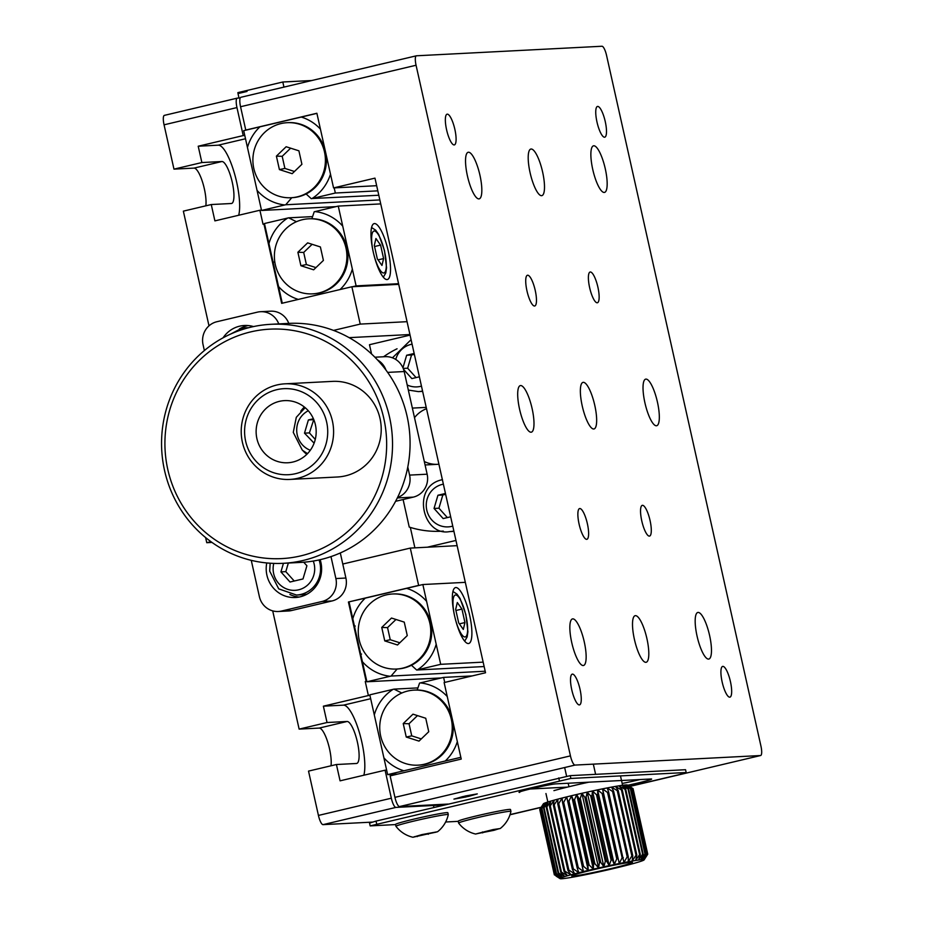 <?xml version="1.0" encoding="UTF-8"?>
<svg xmlns="http://www.w3.org/2000/svg" width="925" height="925" viewBox="0 0 925 925"><rect width="100%" height="100%" fill="white"/><g stroke="black" fill="none" stroke-linecap="round" stroke-linejoin="round"><path stroke-width="1.39" d="M331.011 765.784A21.541 5.562 76.7 0 0 327.762 742.232A21.541 5.562 76.7 0 0 319.183 728.079L299.133 729.108L327.034 722.518L347.083 721.477A21.541 5.562 -103.3 0 1 357.304 741.7A21.541 5.562 -103.3 0 1 356.738 763.437A21.541 5.562 -103.3 0 1 356.472 763.483L336.422 764.513L340.076 780.839L385.078 770.201L391.333 798.206A9.574 2.474 76.7 0 0 395.923 807.409L444.451 804.912M395.923 807.409L323.022 824.638A9.574 2.474 -103.3 0 1 318.431 815.434L308.522 771.103L336.422 764.513M363.849 775.219A38.295 9.886 76.7 0 0 359.501 732.97A38.295 9.886 76.7 0 0 343.441 705.151L323.38 706.18L368.381 695.542L365.259 681.54L366.161 681.332L348.424 602.002L418.632 585.409L410.284 548.086L342.782 564.03M333.509 330.41L360.218 324.097L351.87 286.762L281.662 303.354L263.937 224.023L264.562 224M208.992 325.843L183.358 211.143L211.258 204.541L214.901 220.878L259.902 210.241L263.035 224.243L263.937 224.023M272.702 610.882L299.133 729.108M323.38 706.18L327.034 722.518M323.022 824.638L372.798 822.082M240.199 97.969L237.378 98.119A9.574 2.474 76.7 0 0 237.262 98.131A9.574 2.474 76.7 0 0 236.962 107.578L243.217 135.582L198.216 146.219L201.87 162.546L173.969 169.136L194.019 168.107L221.919 161.517L201.87 162.546M205.836 205.824A21.541 5.562 76.7 0 0 202.598 182.26A21.541 5.562 76.7 0 0 194.019 168.107M236.962 107.578L164.06 124.817L173.969 169.136M164.06 124.817A9.574 2.474 -103.3 0 1 164.361 115.371A9.574 2.474 -103.3 0 1 164.477 115.348L237.158 98.177M366.786 681.297L366.161 681.332M348.424 602.002L365.271 598.14A44.99 43.417 -92.9 0 0 352.807 618.79L349.049 601.967M418.632 585.409L419.256 585.375M410.284 548.086L457.123 545.669M349.118 337.648L409.925 334.526M360.218 324.097L407.058 321.68M351.87 286.762L398.71 284.357M244.778 135.501L243.217 135.582M259.902 210.241L261.474 210.16M366.82 681.459L365.259 681.54M369.954 695.461L368.381 695.542M385.078 770.201L386.638 770.12M211.258 204.541L231.308 203.512A21.541 5.562 76.7 0 0 231.562 203.477A21.541 5.562 76.7 0 0 232.14 181.728A21.541 5.562 76.7 0 0 221.919 161.517M238.685 215.259A38.295 9.886 76.7 0 0 234.326 173.01A38.295 9.886 76.7 0 0 218.265 145.179L198.216 146.219M417.406 669.827A44.99 43.417 -92.9 0 0 436.195 644.239L440.693 664.323L416.655 670.012L411.463 665.26M426.61 601.343A44.99 43.417 -92.9 0 0 406.63 588.358L422.852 584.531L436.195 644.239M485.186 671.226L391.067 676.059L366.89 681.771L352.807 618.79M441.271 677.944L366.89 681.771M365.271 598.14L406.63 588.358M465.321 582.345L422.852 584.531M469.634 615.16A28.721 7.412 76.7 0 0 455.505 587.595A28.721 7.412 76.7 0 0 454.903 617.253A28.721 7.412 76.7 0 0 468.721 643.499A28.721 7.412 76.7 0 0 469.634 615.16M483.162 662.138L440.693 664.323M484.145 666.543L416.655 670.012M397.137 669.006L391.067 676.059M362.392 661.676A44.99 43.417 -92.9 0 0 390.177 676.268M340.042 289.56A44.99 43.417 -92.9 0 0 352.344 269.059L356.102 285.883L398.571 283.697M352.494 286.727L356.102 285.883M338.261 206.09L342.747 226.174A44.99 43.417 -92.9 0 0 314.974 211.594L338.261 206.09L380.73 203.905M287.744 218.023A44.99 43.417 -92.9 0 0 268.944 243.61L264.457 223.526L288.635 217.826L312.604 216.6M282.275 303.215L278.541 286.507A44.99 43.417 -92.9 0 0 298.301 299.422M278.541 286.507L268.944 243.61M373.238 251.958A28.721 7.412 76.7 0 0 387.367 279.523A28.721 7.412 76.7 0 0 387.968 249.866A28.721 7.412 76.7 0 0 374.151 223.619A28.721 7.412 76.7 0 0 373.238 251.958M342.747 226.174L352.344 269.059M311.864 218.716L314.222 211.779L314.974 211.594M288.635 217.826L296.451 221.711M399.531 806.554A9.574 2.474 -103.3 0 1 394.929 797.35L570.436 755.875A9.574 2.474 76.7 0 0 575.038 765.079L399.531 806.554L448.047 804.068M575.038 765.079L760.523 755.54A9.574 2.474 76.7 0 0 760.639 755.517A9.574 2.474 76.7 0 0 760.94 746.082L606.569 55.454A9.574 2.474 76.7 0 0 601.978 46.25L416.493 55.789A9.574 2.474 76.7 0 0 416.377 55.801A9.574 2.474 76.7 0 0 416.065 65.247L240.558 106.733L245.773 130.067L246.397 130.032M468.744 796.344L477.288 793.893L465.483 795.974L453.932 799.107L468.744 796.344M240.558 106.733A9.574 2.474 -103.3 0 1 240.87 97.287A9.574 2.474 -103.3 0 1 240.986 97.264L416.262 55.835M245.773 130.067L316.882 113.255L333.567 187.914L376.66 185.705M333.567 187.914L374.972 178.132L485.533 672.764L444.127 682.558L461.24 759.078L390.13 775.89L394.929 797.35M589.63 287.606A15.794 4.082 76.7 0 0 597.4 302.764A15.794 4.082 76.7 0 0 597.735 286.449A15.794 4.082 76.7 0 0 590.127 272.019A15.794 4.082 76.7 0 0 589.63 287.606M650.055 520.498A15.794 4.082 76.7 0 0 642.285 505.339A15.794 4.082 76.7 0 0 641.95 521.654A15.794 4.082 76.7 0 0 649.547 536.084A15.794 4.082 76.7 0 0 650.055 520.498M730.426 681.563A15.794 4.082 76.7 0 0 722.656 666.405A15.794 4.082 76.7 0 0 722.321 682.719A15.794 4.082 76.7 0 0 729.918 697.149A15.794 4.082 76.7 0 0 730.426 681.563M535.228 290.404A15.794 4.082 76.7 0 0 527.458 275.245A15.794 4.082 76.7 0 0 527.123 291.548A15.794 4.082 76.7 0 0 534.731 305.99A15.794 4.082 76.7 0 0 535.228 290.404M454.857 129.338A15.794 4.082 76.7 0 0 447.087 114.18A15.794 4.082 76.7 0 0 446.752 130.483A15.794 4.082 76.7 0 0 454.36 144.913A15.794 4.082 76.7 0 0 454.857 129.338M571.754 689.726A15.794 4.082 76.7 0 0 579.524 704.885A15.794 4.082 76.7 0 0 579.859 688.57A15.794 4.082 76.7 0 0 572.263 674.14A15.794 4.082 76.7 0 0 571.754 689.726M579.108 524.151A15.794 4.082 76.7 0 0 586.878 539.31A15.794 4.082 76.7 0 0 587.213 522.995A15.794 4.082 76.7 0 0 579.617 508.565A15.794 4.082 76.7 0 0 579.108 524.151M596.983 122.031A15.794 4.082 76.7 0 0 604.753 137.189A15.794 4.082 76.7 0 0 605.089 120.874A15.794 4.082 76.7 0 0 597.492 106.444A15.794 4.082 76.7 0 0 596.983 122.031M709.591 635.44A23.934 6.174 76.7 0 0 697.82 612.466A23.934 6.174 76.7 0 0 697.311 637.186A23.934 6.174 76.7 0 0 708.827 659.051A23.934 6.174 76.7 0 0 709.591 635.44M532.106 408.561A23.934 6.174 76.7 0 0 520.336 385.598A23.934 6.174 76.7 0 0 519.827 410.307A23.934 6.174 76.7 0 0 531.343 432.172A23.934 6.174 76.7 0 0 532.106 408.561M571.731 642.528A23.934 6.174 76.7 0 0 583.502 665.491A23.934 6.174 76.7 0 0 584.01 640.782A23.934 6.174 76.7 0 0 572.482 618.918A23.934 6.174 76.7 0 0 571.731 642.528M479.948 175.241A23.934 6.174 76.7 0 0 468.177 152.278A23.934 6.174 76.7 0 0 467.668 176.987A23.934 6.174 76.7 0 0 479.196 198.852A23.934 6.174 76.7 0 0 479.948 175.241M582.241 405.983A23.934 6.174 76.7 0 0 594.012 428.957A23.934 6.174 76.7 0 0 594.521 404.237A23.934 6.174 76.7 0 0 583.004 382.372A23.934 6.174 76.7 0 0 582.241 405.983M644.91 402.768A23.934 6.174 76.7 0 0 656.681 425.731A23.934 6.174 76.7 0 0 657.189 401.022A23.934 6.174 76.7 0 0 645.662 379.146A23.934 6.174 76.7 0 0 644.91 402.768M530.083 172.663A23.934 6.174 76.7 0 0 541.853 195.637A23.934 6.174 76.7 0 0 542.362 170.917A23.934 6.174 76.7 0 0 530.846 149.052A23.934 6.174 76.7 0 0 530.083 172.663M646.922 638.655A23.934 6.174 76.7 0 0 635.151 615.692A23.934 6.174 76.7 0 0 634.643 640.401A23.934 6.174 76.7 0 0 646.159 662.277A23.934 6.174 76.7 0 0 646.922 638.655M592.752 169.448A23.934 6.174 76.7 0 0 604.522 192.412A23.934 6.174 76.7 0 0 605.031 167.702A23.934 6.174 76.7 0 0 593.515 145.826A23.934 6.174 76.7 0 0 592.752 169.448M570.436 755.875L416.065 65.247M259.925 126.829A44.99 43.417 -92.9 0 0 247.461 147.491L243.703 130.668L301.284 117.059A44.99 43.417 -92.9 0 1 320.42 129.107M261.544 210.461L257.046 190.377A44.99 43.417 -92.9 0 0 284.831 204.957L261.544 210.461L335.925 206.633M334.191 187.891L335.336 193.024L312.049 198.528A44.99 43.417 -92.9 0 0 330.491 174.154M316.905 113.37L301.284 117.059M312.049 198.528L378.799 195.244M335.336 193.024L377.805 190.839M257.046 190.377L247.461 147.491M291.791 197.696L285.721 204.76L379.84 199.927M285.721 204.76L284.831 204.957M311.309 198.713L306.117 193.949M393.102 689.333A44.99 43.417 -92.9 0 0 374.301 714.921L369.803 694.837L393.992 689.125L401.797 693.01M383.887 757.806A44.99 43.417 -92.9 0 0 403.867 770.791L387.644 774.63L374.301 714.921M460.847 757.321L445.226 761.021A44.99 43.417 -92.9 0 0 457.332 741.584M417.21 690.015L419.568 683.078L443.607 677.389L444.728 682.407M472.201 675.921L443.607 677.389M445.226 761.021L403.867 770.791M397.646 774.109L387.644 774.63M417.95 687.899L393.992 689.125M447.261 696.537A44.99 43.417 -92.9 0 0 420.32 682.893M204.367 350.552L203.049 344.643A19.147 18.477 -92.9 0 1 216.878 321.727L257.381 312.153A19.147 18.477 -92.9 0 1 260.572 311.702L270.597 311.182A19.147 18.477 87.1 0 1 288.785 323.392M330.977 556.607L335.879 578.553L345.904 578.033A19.147 18.477 87.1 0 1 332.075 600.949L322.05 601.47L281.547 611.043A19.147 18.477 -92.9 0 1 278.367 611.494A19.147 18.477 -92.9 0 1 259.382 596.625L251.265 560.353M211.987 542.432L206.761 542.697L205.604 537.552M345.904 578.033L340.308 552.965M281.547 611.043L291.583 610.523L332.075 600.949M291.583 610.523A19.147 18.477 87.1 0 1 288.392 610.986L278.367 611.494M374.879 357.212L385.205 356.68A19.147 18.477 87.1 0 1 404.19 371.538L387.633 372.393M397.553 497.5A19.147 18.477 -92.9 0 0 409.59 475.103L427.142 474.201L404.19 371.538M427.142 474.201A19.147 18.477 87.1 0 1 413.313 497.118L395.599 501.304M409.59 475.103L407.786 467.033M385.956 370.081A19.147 18.477 -92.9 0 0 377.493 359.929M206.761 542.697L210.969 541.703M253.531 326.583A28.721 27.715 -92.9 0 0 244.454 325.484A28.721 27.715 -92.9 0 0 223.075 337.822M278.76 323.9A19.147 18.477 -92.9 0 0 260.572 311.702M266.758 562.955A28.721 27.715 -92.9 0 0 295.387 597.504A28.721 27.715 -92.9 0 0 300.163 596.822A28.721 27.715 -92.9 0 0 320.154 559.694M322.05 601.47A19.147 18.477 -92.9 0 0 335.879 578.553M248.224 325.554A28.721 27.715 -92.9 0 0 239.286 329.034M289.883 594.497A28.721 27.715 -92.9 0 0 299.133 597.041M410.064 335.116L369.48 344.713L371.561 353.998M427.338 547.207L455.956 540.443M410.33 527.423L414.886 547.843M397.056 348.783A95.726 92.384 -92.9 0 0 383.586 356.761M403.103 499.535L409.243 527.077A95.726 92.384 -92.9 0 0 441.132 531.239A95.726 92.384 -92.9 0 0 443.248 531.1M426.506 408.7A28.721 27.715 -92.9 0 0 414.504 417.695M424.309 461.517A28.721 27.715 -92.9 0 0 437.687 464.315A28.721 27.715 -92.9 0 0 438.913 464.223M383.794 418.354A114.873 110.861 -92.9 0 0 200.112 359.652A114.873 110.861 -92.9 0 0 243.472 553.636A114.873 110.861 -92.9 0 0 383.794 418.354M283.189 563.313L300.729 562.412A119.66 115.475 -92.9 0 0 409.914 436.982A119.66 115.475 -92.9 0 0 288.45 323.403L270.898 324.305A119.66 115.475 87.1 0 1 389.552 417.221A119.66 115.475 87.1 0 1 283.189 563.313A119.66 115.475 87.1 0 1 164.534 470.409A119.66 115.475 87.1 0 1 270.898 324.305M289.86 479.428L337.486 476.988A47.869 46.192 -92.9 0 0 381.112 426.009A47.869 46.192 -92.9 0 0 332.572 381.377L284.946 383.829A47.869 46.192 87.1 0 1 333.486 428.46A47.869 46.192 87.1 0 1 289.86 479.428A47.869 46.192 87.1 0 1 241.275 433.998A47.869 46.192 87.1 0 1 284.946 383.829M316.107 429.628A31.115 30.028 -92.9 0 0 284.553 400.618A31.115 30.028 -92.9 0 0 256.167 433.235A31.115 30.028 -92.9 0 0 287.756 462.766A31.115 30.028 -92.9 0 0 316.107 429.628M327.623 428.842A43.082 41.567 -92.9 0 0 262.897 395.9A43.082 41.567 -92.9 0 0 267.938 470.339A43.082 41.567 -92.9 0 0 327.623 428.842M304.36 407.023A31.115 30.028 -92.9 0 0 300.787 411.209M302.81 450.567A31.115 30.028 -92.9 0 0 306.799 454.36M395.565 824.58L370.162 825.886L369.538 823.077L376.036 821.088L570.251 775.647L685.552 769.716L686.177 772.514L679.69 774.514L629.497 786.377M567.441 787.106L530.06 789.025M639.973 779.555A19.147 0.867 -12.6 0 1 622.167 783.452M541.206 807.247L510.057 814.601M370.162 825.886L570.875 778.445L686.177 772.514M458.233 821.354L445.63 822.001M519.596 791.95L519.7 792.39A19.147 0.867 -12.6 0 1 519.018 792.32A19.147 0.867 -12.6 0 1 535.078 787.846A19.147 0.867 -12.6 0 1 555.705 783.88L650.957 778.989A19.147 0.867 -12.6 0 1 651.639 779.07A19.147 0.867 -12.6 0 1 627.728 785.267M376.036 821.088L376.66 823.886M558.746 777.902L559.371 780.7M570.251 775.647L570.875 778.445M610.234 868.76A31.115 1.422 -12.6 0 1 571.731 875.963A31.115 1.422 -12.6 0 1 601.782 867.8A31.115 1.422 -12.6 0 1 632.457 862.389A31.115 1.422 -12.6 0 1 610.234 868.76M561.591 878.75A43.082 1.966 167.4 0 0 607.043 870.067A43.082 1.966 167.4 0 0 644.112 859.88A43.082 1.966 167.4 0 0 601.666 867.268A43.082 1.966 167.4 0 0 560.111 878.657A43.082 1.966 167.4 0 0 561.591 878.75M633.082 788.794L647.743 854.157A47.869 2.174 -12.6 0 1 647.731 854.18L644.182 859.66L647.65 853.96L633.047 788.632A47.869 2.174 167.4 0 0 632.943 788.597L647.546 853.925A47.869 2.174 -12.6 0 1 647.65 853.96M647.546 853.925L643.754 859.51L646.876 853.856L632.272 788.528A47.869 2.174 167.4 0 0 632.006 788.528L646.61 853.856A47.869 2.174 -12.6 0 1 646.876 853.856M646.61 853.856L642.655 859.51L645.384 853.914L630.781 788.586A47.869 2.174 167.4 0 0 630.364 788.62L644.968 853.96A47.869 2.174 -12.6 0 1 645.384 853.914M644.968 853.96L640.921 859.66L643.187 854.145L628.584 788.817A47.869 2.174 167.4 0 0 628.017 788.886L642.621 854.226A47.869 2.174 -12.6 0 1 643.187 854.145M642.621 854.226L638.562 859.949L640.32 854.538L625.716 789.21A47.869 2.174 167.4 0 0 625.022 789.314L639.626 854.654A47.869 2.174 -12.6 0 1 640.32 854.538M639.626 854.654L635.637 860.4L636.839 855.093L622.236 789.765A47.869 2.174 167.4 0 0 621.415 789.904L636.018 855.232A47.869 2.174 -12.6 0 1 636.839 855.093M636.018 855.232L632.191 860.978L632.793 855.787L618.189 790.459A47.869 2.174 167.4 0 0 617.253 790.632L631.856 855.96A47.869 2.174 -12.6 0 1 632.793 855.787M631.856 855.96L628.26 861.684L628.248 856.631L613.645 791.303A47.869 2.174 167.4 0 0 612.604 791.499L627.208 856.827A47.869 2.174 -12.6 0 1 628.248 856.631M627.208 856.827L623.913 862.505L608.673 792.263A47.869 2.174 167.4 0 0 607.552 792.482L622.155 857.81A47.869 2.174 -12.6 0 1 623.277 857.591M622.155 857.81L619.23 863.43L603.354 793.326A47.869 2.174 167.4 0 0 602.163 793.569L616.767 858.897A47.869 2.174 -12.6 0 1 617.958 858.654M616.767 858.897L614.281 864.447L612.362 859.822L597.758 794.494A47.869 2.174 167.4 0 0 596.521 794.748L611.124 860.088A47.869 2.174 -12.6 0 1 612.362 859.822M611.124 860.088L609.124 865.546L606.592 861.059L591.988 795.731A47.869 2.174 167.4 0 0 590.728 795.997L605.332 861.337A47.869 2.174 -12.6 0 1 606.592 861.059M605.332 861.337L603.863 866.69L600.73 862.343L586.126 797.015A47.869 2.174 167.4 0 0 584.866 797.304L599.469 862.632A47.869 2.174 -12.6 0 1 600.73 862.343M599.469 862.632L598.579 867.87L594.879 863.673L580.276 798.344A47.869 2.174 167.4 0 0 579.027 798.633L593.63 863.962A47.869 2.174 -12.6 0 1 594.879 863.673M593.63 863.962L593.341 869.072L589.132 865.014L574.529 799.686A47.869 2.174 167.4 0 0 573.916 799.824A47.869 2.174 167.4 0 0 573.303 799.975L587.907 865.303A47.869 2.174 -12.6 0 1 589.132 865.014M587.907 865.303L588.254 870.286L583.559 866.343L568.956 801.015A47.869 2.174 167.4 0 0 567.788 801.293L582.392 866.621A47.869 2.174 -12.6 0 1 583.559 866.343M582.392 866.621L583.374 871.466L578.264 867.638L563.672 802.31A47.869 2.174 167.4 0 0 562.573 802.588L577.177 867.916A47.869 2.174 -12.6 0 1 578.264 867.638M577.177 867.916L578.784 872.61L573.338 868.899L558.735 803.571A47.869 2.174 167.4 0 0 557.729 803.825L572.332 869.153A47.869 2.174 -12.6 0 1 573.338 868.899M572.332 869.153L574.575 873.709L568.84 870.078L554.237 804.75A47.869 2.174 167.4 0 0 553.335 804.993L567.938 870.321A47.869 2.174 -12.6 0 1 568.84 870.078M567.938 870.321L570.794 874.726L564.851 871.177L550.248 805.848A47.869 2.174 167.4 0 0 549.462 806.068L564.065 871.396A47.869 2.174 -12.6 0 1 564.851 871.177M564.065 871.396L567.499 875.663L561.44 872.159L546.837 806.831A47.869 2.174 167.4 0 0 546.178 807.028L560.781 872.356A47.869 2.174 -12.6 0 1 561.44 872.159M560.781 872.356L564.759 876.484L558.642 873.027L544.05 807.698A47.869 2.174 167.4 0 0 543.53 807.872L558.133 873.2A47.869 2.174 -12.6 0 1 558.642 873.027M558.133 873.2L562.608 877.201L556.526 873.767L541.923 808.438A47.869 2.174 167.4 0 0 541.553 808.577L556.156 873.905A47.869 2.174 -12.6 0 1 556.526 873.767M556.156 873.905L561.07 877.779L555.104 874.356L540.501 809.028A47.869 2.174 167.4 0 0 540.293 809.132L554.896 874.46A47.869 2.174 -12.6 0 1 555.104 874.356M554.896 874.46L560.192 878.23L554.41 874.784L539.807 809.456A47.869 2.174 167.4 0 0 539.761 809.514A47.869 2.174 167.4 0 0 539.749 809.537L554.352 874.865A47.869 2.174 -12.6 0 1 554.41 874.784M633.047 788.632L627.381 785.036A43.082 1.966 167.4 0 0 574.124 795.095A43.082 1.966 167.4 0 0 543.391 803.813L539.761 809.514M574.529 799.686L576.691 794.575L579.027 798.633M580.276 798.344L581.929 793.361L584.866 797.304M586.126 797.015L587.213 792.182L590.728 795.997M591.988 795.731L592.474 791.037L596.521 794.748M597.758 794.494L597.619 789.95L602.163 793.569M603.354 793.326L602.58 788.933L607.552 792.482M608.673 792.263L607.263 787.996L612.604 791.499M613.645 791.303L611.61 787.175L617.253 790.632M618.189 790.459L615.53 786.47L621.415 789.904M622.236 789.765L618.987 785.892L625.022 789.314M625.716 789.21L621.912 785.452L628.017 788.886M628.584 788.817L624.259 785.152L630.364 788.62M630.781 788.586L625.994 785.001L632.006 788.528M632.272 788.528L627.092 785.001L632.943 788.597M539.807 809.456L543.53 803.721L540.293 809.132M540.501 809.028L544.42 803.282L541.553 808.577M541.923 808.438L545.947 802.692L543.53 807.872M544.05 807.698L548.109 801.987L546.178 807.028M546.837 806.831L550.849 801.154L549.462 806.068M550.248 805.848L554.133 800.218L553.335 804.993M554.237 804.75L557.914 799.2L557.729 803.825M558.735 803.571L562.134 798.113L562.573 802.588M563.672 802.31L566.713 796.957L567.788 801.293M568.956 801.015L571.592 795.778L573.303 799.975M619.23 863.43L602.58 788.933M614.281 864.447L597.619 789.95M609.124 865.546L592.474 791.037M603.863 866.69L587.213 792.182M566.713 796.957L583.374 871.466M598.579 867.87L581.929 793.361M571.592 795.778L588.254 870.286M593.341 869.072L576.691 794.575M553.925 790.632A38.295 1.746 -12.6 0 1 573.292 785.695A38.295 1.746 -12.6 0 1 588.855 782.18M457.308 602.499L455.678 609.402L458.684 622.872L463.321 629.451L464.951 622.548L461.945 609.078L457.308 602.499M455.921 610.5L461.945 609.078M459.39 623.866L464.951 622.548M375.943 238.523L374.313 245.426L377.331 258.896L381.967 265.463L383.597 258.572L380.58 245.102L375.943 238.523M374.567 246.524L380.58 245.102M378.024 259.89L383.597 258.572M445.457 493.464L437.941 495.245L434.045 508.449L443.156 518.578L450.672 516.798M445.642 494.332L442.821 494.991L438.936 508.195L447.365 517.584M438.936 508.195L434.045 508.449M442.821 494.991L437.941 495.245M403.566 369.364L411.856 378.579L419.383 376.81M414.157 353.477L406.642 355.258L402.953 367.803M414.354 354.333L411.533 355.003L407.647 368.208L416.077 377.585M407.647 368.208L403.219 368.428M411.533 355.003L406.642 355.258M283.443 563.302L280.923 571.893L290.022 582.022L303.007 578.946L306.903 565.753L303.735 562.227M307.135 594.104A26.328 25.403 87.1 0 1 302.776 594.717L296.509 595.041A26.328 25.403 87.1 0 0 319.067 559.937M288.334 563.059L285.802 571.638L294.243 581.027M285.802 571.638L280.923 571.893M313.413 418.759L308.383 419.95L304.498 433.154L314.107 443.167M313.772 419.58L309.389 432.9L315.263 439.444M309.389 432.9L304.498 433.154M313.274 419.696L308.383 419.95M448.267 814.59A26.802 1.226 -12.6 0 0 415.082 820.799A26.802 1.226 -12.6 0 0 395.946 826.291A26.802 1.226 -12.6 0 1 395.946 826.291L395.53 824.418A26.802 1.226 -12.6 0 1 414.666 818.937A26.802 1.226 -12.6 0 1 447.85 812.728L448.267 814.59A26.802 1.226 -12.6 0 1 448.267 814.624A29.461 29.461 0 0 1 437.571 831.737L421.916 834.604L412.92 837.252L437.571 831.737M436.207 832.13L414.261 836.755L436.207 832.13M428.067 833.356L428.275 834.281M417.163 835.957L417.302 836.593M458.615 823.065L458.199 821.192A26.802 1.226 -12.6 0 1 496.459 811.537A26.802 1.226 -12.6 0 1 510.507 809.502L510.924 811.375A26.802 1.226 -12.6 0 1 510.924 811.398A26.802 1.226 -12.6 0 0 496.875 813.41A26.802 1.226 -12.6 0 0 458.615 823.065A26.802 1.226 -12.6 0 1 458.615 823.065A29.461 29.461 0 0 0 475.589 834.026L500.24 828.511L475.589 834.026M493.973 830.315L499.222 828.673L493.141 829.563L476.583 833.76L493.973 830.315L493.788 829.471M482.457 831.968L482.653 832.87M417.927 765.16L418.921 765.114A37.578 36.26 -92.9 0 0 425.188 764.223A37.578 36.26 -92.9 0 0 452.903 722.46A37.578 36.26 -92.9 0 0 415.071 690.062L414.065 690.119A37.578 36.26 -92.9 0 0 379.782 729.501A37.578 36.26 -92.9 0 0 417.927 765.16A37.578 36.26 -92.9 0 0 424.182 764.27A37.578 36.26 -92.9 0 0 451.897 722.518A37.578 36.26 -92.9 0 0 414.065 690.119M406.248 737.04L419.002 741.11L428.749 731.721L425.743 718.251L412.978 714.169L403.231 723.57L406.248 737.04L411.741 735.861L421.291 738.913M417.476 715.603L409.035 723.743L411.741 735.861M409.035 723.743L403.231 723.57M396.432 669.041L397.438 668.983A37.578 36.26 -92.9 0 0 403.693 668.093A37.578 36.26 -92.9 0 0 431.408 626.341A37.578 36.26 -92.9 0 0 393.576 593.942L392.582 593.989A37.578 36.26 -92.9 0 0 358.299 633.371A37.578 36.26 -92.9 0 0 396.432 669.041A37.578 36.26 -92.9 0 0 402.699 668.151A37.578 36.26 -92.9 0 0 430.414 626.387A37.578 36.26 -92.9 0 0 392.582 593.989M384.765 640.909L397.519 644.979L407.266 635.591L404.248 622.12L391.495 618.039L381.748 627.439L384.765 640.909L390.257 639.73L399.797 642.782M395.981 619.484L387.54 627.612L390.257 639.73M387.54 627.612L381.748 627.439M312.569 293.861L313.575 293.815A37.578 36.26 -92.9 0 0 319.83 292.913A37.578 36.26 -92.9 0 0 347.557 251.161A37.578 36.26 -92.9 0 0 309.713 218.762L308.719 218.809A37.578 36.26 -92.9 0 0 274.436 258.202A37.578 36.26 -92.9 0 0 312.569 293.861A37.578 36.26 -92.9 0 0 318.836 292.971A37.578 36.26 -92.9 0 0 346.551 251.207A37.578 36.26 -92.9 0 0 308.719 218.809M300.903 265.729L313.656 269.811L323.403 260.411L320.385 246.94L307.632 242.87L297.885 252.259L300.903 265.729L306.395 264.55L315.945 267.603M312.13 244.304L303.689 252.444L306.395 264.55M303.689 252.444L297.885 252.259M291.086 197.73L292.092 197.684A37.578 36.26 -92.9 0 0 298.347 196.794A37.578 36.26 -92.9 0 0 326.062 155.03A37.578 36.26 -92.9 0 0 288.23 122.632L287.224 122.69A37.578 36.26 -92.9 0 0 252.941 162.072A37.578 36.26 -92.9 0 0 291.086 197.73A37.578 36.26 -92.9 0 0 297.341 196.84A37.578 36.26 -92.9 0 0 325.057 155.088A37.578 36.26 -92.9 0 0 287.224 122.69M279.408 169.599L292.173 173.68L301.908 164.292L298.902 150.821L286.149 146.74L276.402 156.128L279.408 169.599L284.9 168.431L294.451 171.483M290.635 148.173L282.194 156.313L284.9 168.431M282.194 156.313L276.402 156.128M462.604 796.656L454.418 799.027L465.726 797.015L476.814 794.02L462.604 796.656M473.403 794.656L457.817 798.344L473.403 794.656M463.437 796.668L463.587 797.327M311.817 80.51L282.807 82.001L237.864 92.639L238.072 93.564M241.286 97.183L286.299 86.545M246.802 90.511L247.01 91.448L238.014 93.575L238.847 97.31M282.807 82.001L283.848 86.672M319.183 728.079L347.083 721.477M318.431 815.434L391.333 798.206M510.01 814.752L541.113 807.398L510.01 814.763M218.265 145.179L245.507 138.75M343.441 705.151L370.671 698.71M760.639 755.517L629.659 786.481L760.523 755.54M413.313 497.118L397.334 497.939M454.672 616.27A21.541 5.562 76.7 0 0 467.194 634.018A21.541 5.562 76.7 0 0 459.066 597.643A21.541 5.562 76.7 0 0 454.672 616.27M373.318 252.282A21.541 5.562 76.7 0 0 385.841 270.042A21.541 5.562 76.7 0 0 377.712 233.667A21.541 5.562 76.7 0 0 373.318 252.282M443.376 484.157A21.541 20.789 -92.9 0 0 442.347 484.376A21.541 20.789 -92.9 0 0 426.911 510.692A21.541 20.789 -92.9 0 0 452.753 526.105M453.851 531.019A26.328 25.403 87.1 0 1 449.642 531.597L453.932 531.378M412.087 344.169A21.541 20.789 -92.9 0 0 411.058 344.389A21.541 20.789 -92.9 0 0 395.75 359.443M407.197 384.985A21.541 20.789 -92.9 0 0 421.453 386.118M422.552 391.032A26.328 25.403 87.1 0 1 418.354 391.61L422.632 391.391M273.765 563.406A21.541 20.789 -92.9 0 0 295.179 590.323A21.541 20.789 -92.9 0 0 313.274 561.059M241.448 328.433A26.328 25.403 87.1 0 1 245.83 327.808A26.328 25.403 87.1 0 1 248.339 327.808M308.279 410.746A21.541 20.789 -92.9 0 0 296.728 431.154A21.541 20.789 -92.9 0 0 310.303 450.267M164.361 115.371L237.262 98.131M416.377 55.801L240.87 97.287M426.217 407.393L412.365 408.098M437.687 464.315L425.072 464.963M443.341 531.123L441.132 531.239M644.112 859.88L647.731 854.18M560.111 878.657L556.11 876.114M545.947 793.534L547.843 801.987M620.687 776.827L622.583 785.29M355.269 626.052L353.87 626.375M361.559 654.067L360.137 654.403M452.938 591.491L457.042 594.151L460.083 598.544L465.853 614.535L467.911 631.717L467.16 636.932L464.674 641.175M274.528 261.925L272.517 262.399M279.385 290.288L278.783 290.427M371.572 227.515L375.677 230.175L378.73 234.568L384.499 250.559L386.558 267.741L385.794 272.956L383.32 277.199M442.497 479.659C410.792 485.741 422.494 536.858 449.642 531.597M411.082 339.695L392.466 357.813M408.33 390.061L418.354 391.61M270.146 563.221L269.695 571.13L278.726 588.867L296.509 595.041M230.406 334.179L241.39 328.444L248.964 327.647M595.607 774.341L593.33 764.131M568.956 786.736L568.17 783.244M566.632 776.353L564.655 767.53M305.158 407.671L296.301 417.314L293.271 432.391L302.302 450.14L307.516 453.643M433.478 805.478L433.906 807.409M395.958 826.303A29.461 29.461 0 0 0 412.92 837.252M500.24 828.511A29.461 29.461 0 0 0 510.935 811.387"/></g></svg>
